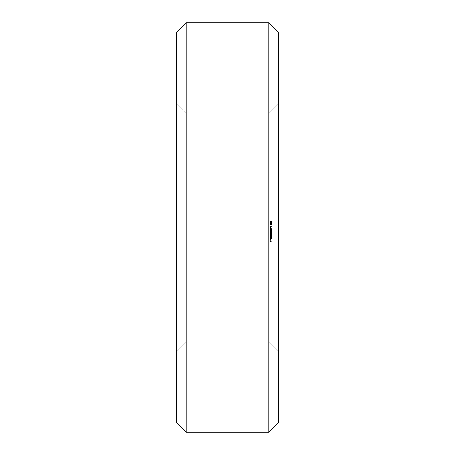 <?xml version="1.0" encoding="UTF-8"?>
<svg xmlns="http://www.w3.org/2000/svg" width="455" height="455" viewBox="0 0 455 455"><rect width="100%" height="100%" fill="white"/><g stroke="black" fill="none" stroke-linecap="round" stroke-linejoin="round"><path stroke-width="0.34" stroke-dasharray="2.27 1.71" d="M186.14 22.75L176.312 32.578L186.14 22.75L268.86 22.75L278.688 32.578L268.86 22.75L186.14 22.75L186.14 432.25L176.312 422.422L176.312 32.578M176.312 227.5L176.312 103.012L176.312 227.5M176.312 422.422L186.14 432.25L268.86 432.25L268.86 22.75M176.312 103.012L186.14 112.84L186.14 342.16L186.14 112.84L186.14 342.16L176.312 351.988L186.14 342.16L186.14 112.84L186.14 342.16L186.14 112.84L186.14 342.16L186.14 112.84L186.14 342.16L186.14 112.84L186.14 342.16L186.14 112.84L186.14 342.16L186.14 112.84L268.86 112.84L268.86 342.16L268.86 112.84L268.86 342.16L186.14 342.16L268.86 342.16L268.86 112.84L268.86 342.16L268.86 112.84L268.86 342.16L268.86 112.84L268.86 342.16L268.86 112.84L268.86 342.16L268.86 112.84L268.86 342.16L268.86 112.84L278.688 103.012L278.688 351.988L268.86 342.16L278.688 351.988L278.688 103.012L278.688 351.988L278.688 103.012L278.688 351.988L278.688 103.012L278.688 351.988L278.688 103.012L278.688 351.988L278.688 103.012L278.688 351.988L278.688 103.012L278.688 351.988L278.688 103.012L268.86 112.84L278.688 103.012L268.86 112.84L278.688 103.012L268.86 112.84L278.688 103.012L268.86 112.84L186.14 112.84L176.312 103.012M278.688 422.422L268.86 432.25L278.688 422.422L278.688 32.578M278.688 58.786L278.688 396.214L278.688 58.786L272.135 58.786L272.135 396.214L272.135 58.786L278.688 58.786L272.135 58.786M278.688 396.214L272.135 396.214M272.135 227.5L272.135 378.196L272.135 227.5M272.135 221.704L270.498 221.704L270.498 225.077L272.135 225.077L270.498 225.077L272.135 225.077L270.498 225.077L272.135 225.077L270.498 225.077L272.135 225.077L270.498 225.077L272.135 224.815L270.498 224.815L270.498 223.314L272.135 223.314L270.498 223.325L270.498 222.91L272.135 222.933L270.498 222.922L272.135 222.95L270.498 222.95L272.135 222.95L270.498 222.95L272.135 222.95L270.498 222.95L272.135 223.212L270.498 223.206L270.498 224.605L272.135 224.594L272.135 224.133L272.135 225.077L272.135 220.948L272.135 225.077L272.135 223.547L272.135 224.725L270.498 224.725L272.135 224.725L270.498 224.725L272.135 224.725L272.135 220.948L272.135 222.586L272.135 221.42L270.498 221.42L272.135 221.301L272.135 222.279L272.135 221.409L270.498 221.301L270.498 223.024L270.498 221.301L272.135 221.289L270.498 221.301L272.135 221.301L272.135 225.191L272.135 220.829L272.135 225.191L272.135 220.948L272.135 225.077L272.135 220.948L272.135 225.077L272.135 224.486L270.498 224.486L270.498 225.077L270.498 220.948L270.498 225.191L270.498 220.829L270.498 225.191L270.498 220.829L270.498 225.191L270.498 221.75L270.498 224.725L270.498 223.069L270.498 224.605L270.498 223.422L270.498 224.491L272.135 224.491L272.135 223.172L272.135 224.895L272.135 223.422L270.498 223.422L272.135 223.422L270.498 223.422L272.135 223.422L272.135 221.301L272.135 224.497L270.498 224.497M272.135 232.971L272.135 238.488L272.135 229.502L272.135 238.488L272.135 229.502L272.135 238.488L272.135 232.971L270.498 232.971L270.498 238.244L272.135 238.244M272.135 228.126L272.135 228.609L272.135 228.126L270.498 228.126L270.498 234.012L270.498 228.126L272.135 228.126M272.135 241.986L270.498 241.986L270.498 241.594L272.135 241.594L272.135 239.967L272.135 242.123L272.135 241.594L270.498 241.594L270.498 234.001L272.135 234.001L270.498 234.012L272.135 234.012L270.498 234.012L272.135 234.012L270.498 234.012L270.498 231.163L272.135 231.163L272.135 230.298L272.135 238.011L272.135 225.873L272.135 234.001L272.135 229.764L272.135 231.18L270.498 231.18L270.498 229.502L270.498 238.244M272.135 238.227L270.498 238.488L272.135 238.483L272.135 229.502L272.135 238.488L270.498 238.488L270.498 225.873L270.498 241.986M272.135 238.596L272.135 239.967L272.135 237.55L272.135 238.596L270.498 238.596L272.135 238.596M272.135 236.89L272.135 235.462L272.135 236.89L270.498 236.89L272.135 236.89M278.688 76.804L278.688 378.196L278.688 76.804L278.688 378.196L278.688 76.804L278.688 378.196L278.688 76.804L278.688 378.196L278.688 76.804L278.688 378.196L278.688 76.804L278.688 378.196L278.688 76.804L278.688 378.196L272.135 378.196L278.688 378.196L272.135 378.196L278.688 378.196L272.135 378.196L278.688 378.196L272.135 378.196L278.688 378.196L278.688 76.804L272.135 76.804L278.688 76.804M272.135 224.491L270.498 224.605L272.135 224.605L270.498 224.605L272.135 224.605L272.135 223.069L272.135 224.605L270.498 224.611L270.498 221.414L272.135 221.42L270.498 221.42L270.498 222.933L270.498 222.484L272.135 222.484L270.498 222.484L272.135 222.484L270.498 222.484L272.135 222.484L270.498 222.484L270.498 220.948L272.135 220.948L270.498 220.948L272.135 220.948L270.498 220.948L272.135 220.948L270.498 220.948L272.135 220.948L270.498 220.948L272.135 220.948L270.498 220.948L272.135 220.948L270.498 220.948L272.135 220.948L270.498 220.948L270.498 225.077L270.498 221.704M272.135 224.014L270.498 223.991M272.135 223.132L270.498 223.115M272.135 223.149L270.498 223.149L272.135 223.155M272.135 225.191L270.498 225.191M272.135 223.172L270.498 223.172L272.135 223.189M272.135 220.829L270.498 220.829M272.135 223.246L270.498 223.246L272.135 223.24M272.135 224.628L270.498 224.633M272.135 224.958L270.498 224.958M272.135 224.935L270.498 224.935M272.135 224.366L270.498 224.366L272.135 224.366M272.135 224.69L270.498 224.69M272.135 224.4L270.498 224.4M272.135 222.802L270.498 222.802L272.135 222.813M272.135 221.653L270.498 221.63M272.135 221.085L270.498 221.085M272.135 222.762L270.498 222.762L272.135 222.74M272.135 222.597L270.498 222.597L272.135 222.597M272.135 221.221L270.498 221.215M272.135 221.892L270.498 221.892L272.135 221.892M272.135 224.133L270.498 224.156M272.135 223.303L270.498 223.28L272.135 223.303M272.135 225.077L270.498 225.077L272.135 225.077M272.135 224.252L270.498 224.252L272.135 224.252M272.135 224.901L270.498 224.901L272.135 224.906M272.135 221.175L270.498 221.181M272.135 234.496L270.498 234.496M272.135 231.538L270.498 231.538M272.135 231.055L270.498 231.055L272.135 231.055M272.135 228.609L270.498 228.609L272.135 228.609M272.135 229.11L270.498 229.11L272.135 229.11M272.135 229.502L270.498 229.502L270.498 238.488L270.498 229.502L272.135 229.502L270.498 229.502M272.135 229.985L270.498 229.985L272.135 229.985L270.498 229.985L272.135 229.985L270.498 229.985L272.135 229.985L270.498 229.985L272.135 229.985L272.135 230.298L270.498 230.298L272.135 230.298L272.135 229.985M272.135 233.341L270.498 233.341L272.135 233.335M272.135 232.005L270.498 232.005M272.135 233.398L270.498 233.398M272.135 233.421L270.498 233.421M272.135 232.744L270.498 232.744M272.135 230.918L270.498 230.918L272.135 230.918M272.135 230.338L270.498 230.338L272.135 230.338M272.135 229.764L270.498 229.764L272.135 229.764M272.135 237.988L270.498 237.999L272.135 237.988M272.135 237.487L270.498 237.487L272.135 237.482M272.135 229.991L270.498 229.991L272.135 229.991M272.135 233.995L270.498 233.995L272.135 233.995M272.135 230.486L270.498 230.486L270.498 233.512L270.498 230.486L272.135 230.486L270.498 230.486L272.135 230.486L270.498 230.486L272.135 230.486L270.498 230.486L272.135 230.486L272.135 233.512L270.498 233.5L272.135 233.512L272.135 232.05L270.498 232.05L272.135 232.05L272.135 233.512L270.498 233.512L272.135 233.512L272.135 230.486M272.135 237.965L270.498 237.965L272.135 237.965M272.135 230.02L270.498 230.02L272.135 230.02M270.498 238.227L270.498 232.971M272.135 238.477L270.498 238.488M272.135 236.173L270.498 236.173M272.135 231.743L270.498 231.743M272.135 236.151L270.498 236.151M272.135 231.498L270.498 231.498M272.135 231.76L270.498 231.76M272.135 237.243L270.498 237.243M272.135 234.632L270.498 234.632M272.135 232.636L270.498 232.636M272.135 231.271L270.498 231.271M272.135 237.413L270.498 237.413M272.135 236.737L270.498 236.737M272.135 236.549L270.498 236.549M272.135 231.413L270.498 231.413M272.135 231.231L270.498 231.231M272.135 230.548L270.498 230.548M272.135 236.691L270.498 236.691M272.135 235.337L270.498 235.337M272.135 230.696L270.498 230.696M272.135 239.967L270.498 239.967L272.135 239.967M272.135 242.123L270.498 242.123M272.135 237.55L270.498 237.55L272.135 237.55M272.135 241.997L270.498 241.997M272.135 235.462L270.498 235.462L272.135 235.462M272.135 232.533L270.498 232.533L272.135 232.533M272.135 231.106L270.498 231.106L272.135 231.106M272.135 230.446L270.498 230.446L272.135 230.446M272.135 229.4L270.498 229.4L272.135 229.4M272.135 234.001L270.498 234.001L270.498 235.559L270.498 234.001L272.135 234.001L270.498 234.001M272.135 228.029L270.498 228.029L272.135 228.029M272.135 226.402L270.498 226.402L272.135 226.402M272.135 226.004L270.498 226.004L272.135 226.004M272.135 225.873L270.498 225.873M270.498 238.011L270.498 235.559L270.498 238.011L272.135 238.011M272.135 223.024L270.498 223.024M272.135 223.792L270.498 223.792L272.135 223.814M272.135 221.414L270.498 221.414L272.135 221.409M272.135 224.725L270.498 224.725M272.135 223.069L270.498 223.069L272.135 223.069M272.135 224.463L270.498 224.463L272.135 224.446M272.135 222.592L270.498 222.592L272.135 222.586M272.135 221.596L270.498 221.596M272.135 222.95L270.498 222.95L272.135 222.95M272.135 224.184L270.498 224.184L272.135 224.184M272.135 224.605L270.498 224.611M272.135 224.565L270.498 224.565L272.135 224.571M272.135 237.698L270.498 237.698L272.135 237.698M272.135 236.839L270.498 236.839L272.135 236.839M272.135 235.559L270.498 235.559L272.135 235.559M272.135 232.437L270.498 232.437L272.135 232.437M272.135 231.163L270.498 231.163M272.135 224.781L270.498 224.781M272.135 224.514L270.498 224.514M272.135 222.091L270.498 222.091L272.135 222.108M272.135 222.717L270.498 222.717M272.135 223.576L270.498 223.576L272.135 223.576M272.135 224.895L270.498 224.895L272.135 224.878M272.135 224.093L270.498 224.082M272.135 223.559L270.498 223.547L272.135 223.559M272.135 222.705L270.498 222.705M272.135 222.08L270.498 222.08L272.135 222.063M272.135 222.933L270.498 222.91M272.135 222.626L270.498 222.626L272.135 222.649M272.135 225.134L270.498 225.134M272.135 225.111L270.498 225.111M272.135 223.604L270.498 223.604M272.135 222.563L270.498 222.563M272.135 222.194L270.498 222.194M272.135 221.812L270.498 221.812M272.135 221.539L270.498 221.539L272.135 221.539M272.135 221.363L270.498 221.363L272.135 221.363M272.135 220.914L270.498 220.914L272.135 220.914M272.135 220.925L270.498 220.925L272.135 220.931M272.135 222.159L270.498 222.159L272.135 222.148M272.135 223.018L270.498 223.013M272.135 224.651L270.498 224.651L272.135 224.662M272.135 223.957L270.498 223.957L272.135 223.94M272.135 224.855L270.498 224.855L272.135 224.855M272.135 225.026L270.498 225.026L272.135 225.015M272.135 221.09L270.498 221.09M272.135 221.448L270.498 221.454M272.135 221.716L270.498 221.716M272.135 222.233L270.498 222.233M272.135 223.758L270.498 223.752M272.135 224.298L270.498 224.287M272.135 225.049L270.498 225.049L272.135 225.043M272.135 222.046L270.498 222.046L272.135 222.029M272.135 220.959L270.498 220.959L272.135 220.965M272.135 220.868L270.498 220.868M272.135 222.222L270.498 222.222L272.135 222.199M272.135 221.676L270.498 221.676M272.135 223.655L270.498 223.655L272.135 223.65M272.135 221.028L270.498 221.028M272.135 223.826L270.498 223.826M272.135 224.423L270.498 224.423M272.135 221.619L270.498 221.619M272.135 223.399L270.498 223.399L272.135 223.411M272.135 223.627L270.498 223.627M272.135 224.042L270.498 224.042M272.135 224.531L270.498 224.531L272.135 224.548M272.135 222.836L270.498 222.836L272.135 222.842M272.135 222.444L270.498 222.444M272.135 221.5L270.498 221.5L272.135 221.505M272.135 222.467L270.498 222.467M272.135 222.666L270.498 222.666M272.135 222.882L270.498 222.882M272.135 222.768L270.498 222.768M272.135 224.127L270.498 224.127M272.135 221.744L270.498 221.744L272.135 221.75M272.135 222.273L270.498 222.273L272.135 222.279M272.135 223.923L270.498 223.923M272.135 224.235L270.498 224.235M272.135 221.841L270.498 221.841M272.135 224.332L270.498 224.332M272.135 223.769L270.498 223.769M272.135 223.45L270.498 223.45M272.135 223.479L270.498 223.479M272.135 223.206L270.498 223.206M186.14 342.16L176.312 351.988L186.14 342.16L176.312 351.988L186.14 342.16L176.312 351.988L186.14 342.16L268.86 342.16L278.688 351.988L268.86 342.16L278.688 351.988L268.86 342.16L278.688 351.988L268.86 342.16L186.14 342.16M268.86 432.25L186.14 432.25M186.14 112.84L268.86 112.84L186.14 112.84"/><path stroke-width="0.68" d="M176.312 32.578L186.14 22.75L176.312 32.578L176.312 422.422L186.14 432.25L176.312 422.422M186.14 22.75L268.86 22.75L186.14 22.75L186.14 432.25L268.86 432.25L278.688 422.422L268.86 432.25L186.14 432.25M268.86 22.75L278.688 32.578L268.86 22.75L268.86 432.25M278.688 32.578L278.688 422.422"/></g></svg>
